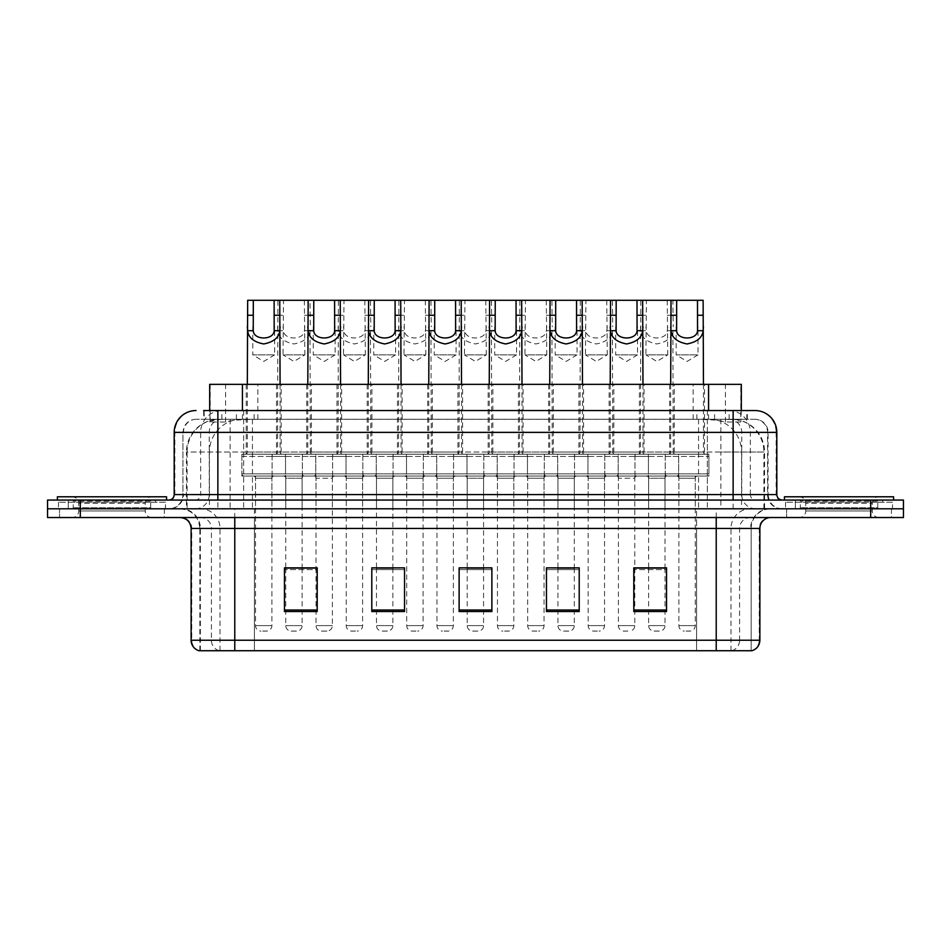 <?xml version="1.0" encoding="UTF-8"?>
<svg xmlns="http://www.w3.org/2000/svg" width="951" height="951" viewBox="0 0 951 951"><rect width="100%" height="100%" fill="white"/><g stroke="black" fill="none" stroke-linecap="round" stroke-linejoin="round"><path stroke-width="0.71" stroke-dasharray="4.75 3.57" d="M371.9 384.347L336.963 384.347L371.9 384.347L371.9 454.209L336.963 454.209L371.9 454.209M336.963 384.347L336.963 454.209M432.372 384.347L397.447 384.347L432.372 384.347L432.372 454.209L397.447 454.209L432.372 454.209M397.447 384.347L397.447 454.209M492.856 384.347L457.918 384.347L492.856 384.347L492.856 454.209L457.918 454.209L492.856 454.209M457.918 384.347L457.918 454.209M553.339 384.347L518.402 384.347L553.339 384.347L553.339 454.209L518.402 454.209L553.339 454.209M518.402 384.347L518.402 454.209M613.823 384.347L578.886 384.347L613.823 384.347L613.823 454.209L578.886 454.209L613.823 454.209M578.886 384.347L578.886 454.209M674.295 384.347L639.369 384.347L674.295 384.347L674.295 454.209L639.369 454.209L674.295 454.209M639.369 384.347L639.369 454.209M311.417 384.347L276.479 384.347L311.417 384.347L311.417 454.209L276.479 454.209L311.417 454.209M276.479 384.347L276.479 454.209M341.659 384.347L306.721 384.347L341.659 384.347L341.659 454.209L306.721 454.209L341.659 454.209M306.721 384.347L306.721 454.209M402.142 384.347L367.205 384.347L402.142 384.347L402.142 454.209L367.205 454.209L402.142 454.209M367.205 384.347L367.205 454.209M462.614 384.347L427.688 384.347L462.614 384.347L462.614 454.209L427.688 454.209L462.614 454.209M427.688 384.347L427.688 454.209M523.098 384.347L488.16 384.347L523.098 384.347L523.098 454.209L488.16 454.209L523.098 454.209M488.16 384.347L488.16 454.209M583.581 384.347L548.644 384.347L583.581 384.347L583.581 454.209L548.644 454.209L583.581 454.209M548.644 384.347L548.644 454.209M644.065 384.347L609.127 384.347L644.065 384.347L644.065 454.209L609.127 454.209L644.065 454.209M609.127 384.347L609.127 454.209M704.536 384.347L669.611 384.347L704.536 384.347L704.536 454.209L669.611 454.209L704.536 454.209M669.611 384.347L669.611 454.209M281.175 384.347L246.238 384.347L281.175 384.347L281.175 454.209L246.238 454.209L281.175 454.209M246.238 384.347L246.238 454.209M678.669 454.209L634.995 454.209L678.669 454.209L678.669 476.047L634.995 476.047L678.669 476.047M634.995 454.209L634.995 476.047M618.186 454.209L574.523 454.209L618.186 454.209L618.186 476.047L574.523 476.047L618.186 476.047M574.523 454.209L574.523 476.047M557.702 454.209L514.039 454.209L557.702 454.209L557.702 476.047L514.039 476.047L557.702 476.047M514.039 454.209L514.039 476.047M497.23 454.209L453.556 454.209L497.23 454.209L497.23 476.047L453.556 476.047L497.23 476.047M453.556 454.209L453.556 476.047M436.747 454.209L393.072 454.209L436.747 454.209L436.747 476.047L393.072 476.047L436.747 476.047M393.072 454.209L393.072 476.047M376.263 454.209L332.6 454.209L376.263 454.209L376.263 476.047L332.6 476.047L376.263 476.047M332.6 454.209L332.6 476.047M315.78 454.209L272.117 454.209L315.78 454.209L315.78 476.047L272.117 476.047L315.78 476.047M272.117 454.209L272.117 476.047M708.911 454.209L665.236 454.209L708.911 454.209L708.911 476.047L665.236 476.047L708.911 476.047M665.236 454.209L665.236 476.047M648.427 454.209L604.753 454.209L648.427 454.209L648.427 476.047L604.753 476.047L648.427 476.047M604.753 454.209L604.753 476.047M587.944 454.209L544.281 454.209L587.944 454.209L587.944 476.047L544.281 476.047L587.944 476.047M544.281 454.209L544.281 476.047M527.46 454.209L483.797 454.209L527.46 454.209L527.46 476.047L483.797 476.047L527.46 476.047M483.797 454.209L483.797 476.047M466.989 454.209L423.314 454.209L466.989 454.209L466.989 476.047L423.314 476.047L466.989 476.047M423.314 454.209L423.314 476.047M406.505 454.209L362.83 454.209L406.505 454.209L406.505 476.047L362.83 476.047L406.505 476.047M362.83 454.209L362.83 476.047M346.021 454.209L302.359 454.209L346.021 454.209L346.021 476.047L302.359 476.047L346.021 476.047M302.359 454.209L302.359 476.047M285.538 454.209L241.875 454.209L285.538 454.209L285.538 476.047L241.875 476.047L285.538 476.047M241.875 454.209L241.875 476.047M362.616 476.047L346.247 476.047L362.616 476.047L362.616 508.797L346.247 508.797L362.616 508.797M346.247 476.047L346.247 508.797M423.1 476.047L406.719 476.047L423.1 476.047L423.1 508.797L406.719 508.797L423.1 508.797M406.719 476.047L406.719 508.797M483.584 476.047L467.203 476.047L483.584 476.047L483.584 508.797L467.203 508.797L483.584 508.797M467.203 476.047L467.203 508.797M544.055 476.047L527.686 476.047L544.055 476.047L544.055 508.797L527.686 508.797L544.055 508.797M527.686 476.047L527.686 508.797M604.539 476.047L588.17 476.047L604.539 476.047L604.539 508.797L588.17 508.797L604.539 508.797M588.17 476.047L588.17 508.797M665.022 476.047L648.641 476.047L665.022 476.047L665.022 508.797L648.641 508.797L665.022 508.797M648.641 476.047L648.641 508.797M302.133 476.047L285.764 476.047L302.133 476.047L302.133 508.797L285.764 508.797L302.133 508.797M285.764 476.047L285.764 508.797M332.375 476.047L316.005 476.047L332.375 476.047L332.375 508.797L316.005 508.797L332.375 508.797M316.005 476.047L316.005 508.797M392.858 476.047L376.477 476.047L392.858 476.047L392.858 508.797L376.477 508.797L392.858 508.797M376.477 476.047L376.477 508.797M453.342 476.047L436.961 476.047L453.342 476.047L453.342 508.797L436.961 508.797L453.342 508.797M436.961 476.047L436.961 508.797M513.813 476.047L497.444 476.047L513.813 476.047L513.813 508.797L497.444 508.797L513.813 508.797M497.444 476.047L497.444 508.797M574.297 476.047L557.928 476.047L574.297 476.047L574.297 508.797L557.928 508.797L574.297 508.797M557.928 476.047L557.928 508.797M634.781 476.047L618.4 476.047L634.781 476.047L634.781 508.797L618.4 508.797L634.781 508.797M618.4 476.047L618.4 508.797M695.264 476.047L678.883 476.047L695.264 476.047L695.264 508.797L678.883 508.797L695.264 508.797M678.883 476.047L678.883 508.797M271.891 476.047L255.522 476.047L271.891 476.047L271.891 508.797L255.522 508.797L271.891 508.797M255.522 476.047L255.522 508.797M730.95 419.272L720.323 419.272L736.633 419.664C740.746 420.901 742.137 421.685 740.817 422.006L725.411 422.006L716.638 420.128L698.569 419.32L252.431 419.32L234.362 420.128L225.589 422.006L210.183 422.006L209.684 410.547M741.316 384.347L209.684 384.347M734.766 419.415A32.75 32.75 0 0 1 764.568 452.034L764.568 508.797L186.432 508.797L764.568 508.797M209.684 421.804L216.234 419.415L230.677 419.272L220.05 419.272M216.234 419.415A32.75 32.75 0 0 0 186.432 452.034L187.097 452.034L187.097 508.797M741.316 410.547L740.817 422.006L740.817 384.347M230.677 419.272L720.323 419.272M164.368 508.797L164.368 517.534L59.556 517.534L164.368 517.534L59.556 517.534L164.368 517.534L164.368 508.797L59.556 508.797L59.556 517.534L59.556 508.797L164.368 508.797M891.444 508.797L891.444 517.534L786.632 517.534L891.444 517.534L786.632 517.534L891.444 517.534L891.444 508.797L786.632 508.797L786.632 517.534L786.632 508.797L891.444 508.797M165.45 502.247L58.463 502.247L165.45 502.247L165.45 508.797L58.463 508.797L165.45 508.797M58.463 502.247L58.463 508.797M892.537 502.247L785.55 502.247L892.537 502.247L892.537 508.797L785.55 508.797L892.537 508.797M785.55 502.247L785.55 508.797M198.973 650.722L751.159 650.722L751.159 528.447A19.65 19.65 0 0 1 770.809 508.797L180.191 508.797L770.809 508.797M199.841 650.722L199.841 528.447L759.885 528.447M716.222 517.534L180.191 517.534L716.222 517.534M795.369 500.06L882.706 500.06L795.369 500.06L795.369 508.797L882.706 508.797L795.369 508.797L795.369 502.247L882.706 502.247L795.369 502.247M882.706 500.06L882.706 502.247M68.294 500.06L155.631 500.06L68.294 500.06L68.294 508.797L155.631 508.797L68.294 508.797L68.294 502.247L155.631 502.247L68.294 502.247M155.631 500.06L155.631 502.247M870.7 508.797L903.45 508.797L903.45 517.534L870.7 517.534L870.7 508.797L903.45 508.797L903.45 500.06L870.7 500.06L870.7 508.797L80.3 508.797L870.7 508.797M870.7 500.06L47.55 500.06L47.55 508.797L80.3 508.797L47.55 508.797L47.55 517.534L870.7 517.534M633.794 568.08L666.544 568.08L666.544 611.529L666.544 567.854L666.544 611.529L633.794 611.529L633.794 568.08L633.794 611.529L666.544 611.529L666.544 568.294L666.544 611.529L666.544 569.601L633.794 569.601L633.794 611.529L633.794 567.854L666.544 567.854L633.794 567.854L634.781 567.854L634.781 478.234L618.4 478.234L618.4 625.615A5.456 5.456 0 0 0 623.868 631.072L629.324 631.072L623.868 631.072M579.207 610.007L579.207 567.854L579.207 611.529L546.456 611.529L546.456 568.08L546.456 611.529L579.207 611.529L579.207 568.294L579.207 611.529L579.207 569.601L546.456 569.601L546.456 567.854L546.456 611.529L546.456 568.08L546.456 611.529L546.456 569.601L579.207 569.601L579.207 568.08L579.207 610.007L546.456 610.007L546.456 611.529L579.207 611.529L579.207 568.08L546.456 568.08L546.456 610.007M317.206 568.08L284.456 568.08L284.456 611.529L317.206 611.529L317.206 567.854L317.206 611.529L284.456 611.529L284.456 568.08L284.456 611.529L317.206 611.529L317.206 568.294L317.206 611.529L317.206 569.601L284.456 569.601L284.456 567.854L284.456 611.529L284.456 568.08L284.456 611.529L284.456 569.601L317.206 569.601L317.206 567.854L284.456 567.854L317.206 567.854L316.005 567.854L316.005 478.234L332.375 478.234L332.375 625.615A5.456 5.456 0 0 1 326.918 631.072L321.462 631.072L326.918 631.072M404.544 610.007L404.544 567.854L404.544 611.529L371.793 611.529L371.793 568.08L371.793 611.529L404.544 611.529L404.544 568.294L404.544 611.529L404.544 569.601L371.793 569.601L371.793 567.854L371.793 611.529L371.793 568.08L371.793 611.529L371.793 569.601L404.544 569.601L404.544 568.08L404.544 610.007L371.793 610.007L371.793 611.529L404.544 611.529L404.544 568.08L371.793 568.08L371.793 610.007M491.881 610.007L491.881 567.854L491.881 611.529L459.119 611.529L459.119 568.08L459.119 611.529L491.881 611.529L491.881 568.294L491.881 611.529L491.881 569.601L459.119 569.601L459.119 567.854L459.119 611.529L459.119 568.08L459.119 611.529L459.119 569.601L491.881 569.601L491.881 568.08L491.881 610.007L459.119 610.007L459.119 611.529L491.881 611.529L491.881 568.08L459.119 568.08L459.119 610.007M750.624 650.722L696.584 650.722L696.584 640.237L254.416 640.237L254.416 650.722L752.027 650.722M404.544 567.854L371.793 567.854L404.544 567.854M579.207 567.854L546.456 567.854L579.207 567.854M491.881 567.854L459.119 567.854L491.881 567.854M665.022 567.854L648.641 567.854L648.641 478.234L665.022 478.234L665.022 567.854M392.858 567.854L376.477 567.854L376.477 478.234L392.858 478.234L392.858 567.854M302.133 567.854L285.764 567.854L285.764 478.234L302.133 478.234L302.133 567.854M574.297 567.854L557.928 567.854L557.928 478.234L574.297 478.234L574.297 567.854M483.584 567.854L467.203 567.854L467.203 478.234L483.584 478.234L483.584 567.854M666.544 569.601L666.544 568.294L666.544 569.601L633.794 569.601L633.794 611.529L666.544 611.529L666.544 569.601M217.862 410.547L747.331 410.547L204.168 410.547L204.168 419.272L747.331 419.272L203.669 419.272L203.669 410.547L222.154 410.547A21.837 21.504 -90 0 0 200.649 432.372L200.649 494.603L174.188 494.603M754.975 419.272L196.025 419.272L754.975 419.272A13.1 13.1 0 0 1 768.075 432.372L768.075 494.603L200.649 494.603A5.456 5.373 90 0 1 195.276 500.06L782.269 500.06L195.276 500.06M174.188 432.372L768.075 432.372L182.925 432.372L182.925 494.603A14.194 14.194 0 0 1 168.731 508.797L782.269 508.797L168.731 508.797M795.369 508.797L882.706 508.797L795.369 508.797M68.294 508.797L155.631 508.797L68.294 508.797M707.354 410.547L707.354 432.372L776.147 432.372A21.837 21.504 90 0 0 754.642 410.547L222.154 410.547M252.788 326.752L252.788 354.866L274.625 354.866L263.712 361.428L252.788 354.866L274.625 354.866L274.625 326.752M274.078 476.047L253.335 476.047L274.078 476.047A2.187 2.187 0 0 0 271.891 478.234L271.891 625.615A5.456 5.456 0 0 1 266.435 631.072L260.978 631.072L266.435 631.072M253.335 476.047A2.187 2.187 0 0 1 255.522 478.234L255.522 625.615A5.456 5.456 0 0 0 260.978 631.072M283.362 476.047L244.062 476.047L283.362 476.047A2.187 2.187 0 0 0 285.538 473.86L241.875 473.86L285.538 473.86L285.538 456.397A2.187 2.187 0 0 0 283.362 454.209L244.062 454.209L283.362 454.209M244.062 476.047A2.187 2.187 0 0 1 241.875 473.86L241.875 456.397A2.187 2.187 0 0 1 244.062 454.209M280.081 384.347L280.081 452.034A2.187 2.187 0 0 0 282.269 454.209L245.144 454.209L282.269 454.209M247.331 384.347L247.331 452.034A2.187 2.187 0 0 1 245.144 454.209M277.573 326.752L277.87 330.698C278.667 337.629 284.016 342.051 293.954 343.953C303.88 342.051 309.23 337.629 310.026 330.698L310.323 452.034L277.573 452.034L277.906 300.278L279.749 300.278L247.664 300.278M304.368 300.278L304.867 354.866L283.029 354.866L293.954 361.428L304.867 354.866L283.029 354.866L283.529 300.278L309.99 300.278L310.323 326.752M304.867 326.752L304.415 330.698C304.035 340.387 283.862 340.387 283.481 330.698L283.029 326.752M283.576 476.047A2.187 2.187 0 0 1 285.764 478.234L302.133 478.234A2.187 2.187 0 0 1 304.32 476.047L283.576 476.047L304.32 476.047M274.292 476.047L313.604 476.047L274.292 476.047A2.187 2.187 0 0 1 272.117 473.86L315.78 473.86L272.117 473.86L272.117 456.397A2.187 2.187 0 0 1 274.292 454.209L313.604 454.209L274.292 454.209M313.604 476.047A2.187 2.187 0 0 0 315.78 473.86L315.78 456.397A2.187 2.187 0 0 0 313.604 454.209M312.51 454.209A2.187 2.187 0 0 1 310.323 452.034L277.573 452.034A2.187 2.187 0 0 1 275.386 454.209L312.51 454.209L275.386 454.209M338.057 326.752L338.354 330.698C339.138 337.629 344.5 342.051 354.426 343.953C364.352 342.051 369.713 337.629 370.51 330.698L370.807 452.034L338.057 452.034L338.39 300.278L340.232 300.278L309.99 300.278M285.764 568.08L285.764 625.615A5.456 5.456 0 0 0 291.22 631.072L296.676 631.072L291.22 631.072M302.133 568.08L302.133 625.615A5.456 5.456 0 0 1 296.676 631.072M277.906 300.278L283.529 300.278M151.791 508.797L72.133 508.797L151.791 508.797A1.094 1.094 0 0 1 150.698 507.703L73.227 507.703L150.698 507.703L150.698 501.153A1.094 1.094 0 0 1 151.791 500.06L72.133 500.06L151.791 500.06M72.133 508.797A1.094 1.094 0 0 0 73.227 507.703L73.227 501.153A1.094 1.094 0 0 0 72.133 500.06M166.544 500.06L57.381 500.06L166.544 500.06M72.133 517.534L151.791 517.534L72.133 517.534A6.55 6.55 0 0 0 78.683 510.984L78.683 503.341L145.241 503.341L78.683 503.341A6.55 6.55 0 0 0 72.133 496.791L151.791 496.791L72.133 496.791M151.791 517.534A6.55 6.55 0 0 1 145.241 510.984L145.241 503.341A6.55 6.55 0 0 1 151.791 496.791M57.381 496.791L166.544 496.791M313.271 326.752L313.271 354.866L335.109 354.866L324.184 361.428L313.271 354.866L335.109 354.866L335.109 326.752M334.562 476.047A2.187 2.187 0 0 0 332.375 478.234L316.005 478.234A2.187 2.187 0 0 0 313.818 476.047L334.562 476.047L313.818 476.047M343.834 476.047L304.534 476.047L343.834 476.047A2.187 2.187 0 0 0 346.021 473.86L302.359 473.86L346.021 473.86L346.021 456.397A2.187 2.187 0 0 0 343.834 454.209L304.534 454.209L343.834 454.209M304.534 476.047A2.187 2.187 0 0 1 302.359 473.86L302.359 456.397A2.187 2.187 0 0 1 304.534 454.209M340.565 384.347L340.565 452.034A2.187 2.187 0 0 0 342.752 454.209L305.628 454.209L342.752 454.209M307.815 384.347L307.815 452.034A2.187 2.187 0 0 1 305.628 454.209M316.005 568.08L316.005 625.615A5.456 5.456 0 0 0 321.462 631.072M373.755 326.752L373.755 354.866L395.592 354.866L384.668 361.428L373.755 354.866L395.592 354.866L395.592 326.752M395.045 476.047A2.187 2.187 0 0 0 392.858 478.234L376.477 478.234A2.187 2.187 0 0 0 374.302 476.047L395.045 476.047L374.302 476.047M404.318 476.047L365.018 476.047L404.318 476.047A2.187 2.187 0 0 0 406.505 473.86L362.83 473.86L406.505 473.86L406.505 456.397A2.187 2.187 0 0 0 404.318 454.209L365.018 454.209L404.318 454.209M365.018 476.047A2.187 2.187 0 0 1 362.83 473.86L362.83 456.397A2.187 2.187 0 0 1 365.018 454.209M401.049 384.347L401.049 452.034A2.187 2.187 0 0 0 403.224 454.209L366.111 454.209L403.224 454.209M368.299 384.347L368.299 452.034A2.187 2.187 0 0 1 366.111 454.209M398.54 326.752L398.838 330.698C399.622 337.629 404.983 342.051 414.909 343.953C424.835 342.051 430.197 337.629 430.981 330.698L431.29 452.034L398.54 452.034L398.861 300.278L400.716 300.278L368.619 300.278L370.474 300.278L370.807 326.752M392.858 568.08L392.858 625.615A5.456 5.456 0 0 1 387.402 631.072L381.945 631.072L387.402 631.072M376.477 568.08L376.477 625.615A5.456 5.456 0 0 0 381.945 631.072M434.238 326.752L434.238 354.866L456.064 354.866L445.151 361.428L434.238 354.866L456.064 354.866L456.064 326.752M455.517 476.047L434.773 476.047L455.517 476.047A2.187 2.187 0 0 0 453.342 478.234L453.342 625.615A5.456 5.456 0 0 1 447.885 631.072L442.417 631.072L447.885 631.072M434.773 476.047A2.187 2.187 0 0 1 436.961 478.234L436.961 625.615A5.456 5.456 0 0 0 442.417 631.072M464.801 476.047L425.501 476.047L464.801 476.047A2.187 2.187 0 0 0 466.989 473.86L423.314 473.86L466.989 473.86L466.989 456.397A2.187 2.187 0 0 0 464.801 454.209L425.501 454.209L464.801 454.209M425.501 476.047A2.187 2.187 0 0 1 423.314 473.86L423.314 456.397A2.187 2.187 0 0 1 425.501 454.209M461.52 384.347L461.52 452.034A2.187 2.187 0 0 0 463.708 454.209L426.595 454.209L463.708 454.209M428.77 384.347L428.77 452.034A2.187 2.187 0 0 1 426.595 454.209M459.012 326.752L459.309 330.698C460.106 337.629 465.467 342.051 475.393 343.953C485.319 342.051 490.68 337.629 491.465 330.698L491.762 452.034L459.012 452.034L459.345 300.278L461.199 300.278L429.103 300.278L430.958 300.278L431.29 326.752M494.71 326.752L494.71 354.866L516.548 354.866L505.635 361.428L494.71 354.866L516.548 354.866L516.548 326.752M516.001 476.047L495.257 476.047L516.001 476.047A2.187 2.187 0 0 0 513.813 478.234L513.813 625.615A5.456 5.456 0 0 1 508.357 631.072L502.901 631.072L508.357 631.072M495.257 476.047A2.187 2.187 0 0 1 497.444 478.234L497.444 625.615A5.456 5.456 0 0 0 502.901 631.072M525.285 476.047L485.985 476.047L525.285 476.047A2.187 2.187 0 0 0 527.46 473.86L483.797 473.86L527.46 473.86L527.46 456.397A2.187 2.187 0 0 0 525.285 454.209L485.985 454.209L525.285 454.209M485.985 476.047A2.187 2.187 0 0 1 483.797 473.86L483.797 456.397A2.187 2.187 0 0 1 485.985 454.209M522.004 384.347L522.004 452.034A2.187 2.187 0 0 0 524.191 454.209L487.067 454.209L524.191 454.209M489.254 384.347L489.254 452.034A2.187 2.187 0 0 1 487.067 454.209M519.496 326.752L519.793 330.698C520.589 337.629 525.939 342.051 535.877 343.953C545.803 342.051 551.152 337.629 551.949 330.698L552.246 452.034L519.496 452.034L519.828 300.278L521.671 300.278L489.587 300.278L491.441 300.278L491.762 326.752M364.839 300.278L365.35 354.866L343.513 354.866L354.426 361.428L365.35 354.866L343.513 354.866L344.012 300.278L370.474 300.278M365.35 326.752L364.887 330.698C364.506 340.387 344.345 340.387 343.965 330.698L343.513 326.752M344.06 476.047L364.804 476.047L344.06 476.047A2.187 2.187 0 0 1 346.247 478.234L346.247 625.615A5.456 5.456 0 0 0 351.704 631.072L357.16 631.072L351.704 631.072M364.804 476.047A2.187 2.187 0 0 0 362.616 478.234L362.616 625.615A5.456 5.456 0 0 1 357.16 631.072M334.776 476.047L374.076 476.047L334.776 476.047A2.187 2.187 0 0 1 332.6 473.86L376.263 473.86L332.6 473.86L332.6 456.397A2.187 2.187 0 0 1 334.776 454.209L374.076 454.209L334.776 454.209M374.076 476.047A2.187 2.187 0 0 0 376.263 473.86L376.263 456.397A2.187 2.187 0 0 0 374.076 454.209M372.994 454.209A2.187 2.187 0 0 1 370.807 452.034L338.057 452.034A2.187 2.187 0 0 1 335.869 454.209L372.994 454.209L335.869 454.209M338.39 300.278L344.012 300.278M425.323 300.278L425.822 354.866L403.997 354.866L414.909 361.428L425.822 354.866L403.997 354.866L404.496 300.278L430.958 300.278M425.822 326.752L425.37 330.698C424.99 340.387 404.829 340.387 404.448 330.698L403.997 326.752M404.544 476.047L425.287 476.047L404.544 476.047A2.187 2.187 0 0 1 406.719 478.234L406.719 625.615A5.456 5.456 0 0 0 412.175 631.072L417.644 631.072L412.175 631.072M425.287 476.047A2.187 2.187 0 0 0 423.1 478.234L423.1 625.615A5.456 5.456 0 0 1 417.644 631.072M395.259 476.047L434.559 476.047L395.259 476.047A2.187 2.187 0 0 1 393.072 473.86L436.747 473.86L393.072 473.86L393.072 456.397A2.187 2.187 0 0 1 395.259 454.209L434.559 454.209L395.259 454.209M434.559 476.047A2.187 2.187 0 0 0 436.747 473.86L436.747 456.397A2.187 2.187 0 0 0 434.559 454.209M433.466 454.209A2.187 2.187 0 0 1 431.29 452.034L398.54 452.034A2.187 2.187 0 0 1 396.353 454.209L433.466 454.209L396.353 454.209M398.861 300.278L404.496 300.278M485.806 300.278L486.306 354.866L464.468 354.866L475.393 361.428L486.306 354.866L464.468 354.866L464.98 300.278L491.441 300.278M486.306 326.752L485.854 330.698C485.474 340.387 465.312 340.387 464.932 330.698L464.468 326.752M465.015 476.047A2.187 2.187 0 0 1 467.203 478.234L483.584 478.234A2.187 2.187 0 0 1 485.759 476.047L465.015 476.047L485.759 476.047M455.743 476.047L495.043 476.047L455.743 476.047A2.187 2.187 0 0 1 453.556 473.86L497.23 473.86L453.556 473.86L453.556 456.397A2.187 2.187 0 0 1 455.743 454.209L495.043 454.209L455.743 454.209M495.043 476.047A2.187 2.187 0 0 0 497.23 473.86L497.23 456.397A2.187 2.187 0 0 0 495.043 454.209M493.949 454.209A2.187 2.187 0 0 1 491.762 452.034L459.012 452.034A2.187 2.187 0 0 1 456.837 454.209L493.949 454.209L456.837 454.209M467.203 568.08L467.203 625.615A5.456 5.456 0 0 0 472.659 631.072L478.115 631.072L472.659 631.072M483.584 568.08L483.584 625.615A5.456 5.456 0 0 1 478.115 631.072M459.345 300.278L464.98 300.278M878.867 508.797L799.209 508.797L878.867 508.797A1.094 1.094 0 0 1 877.773 507.703L800.302 507.703L877.773 507.703L877.773 501.153A1.094 1.094 0 0 1 878.867 500.06L799.209 500.06L878.867 500.06M799.209 508.797A1.094 1.094 0 0 0 800.302 507.703L800.302 501.153A1.094 1.094 0 0 0 799.209 500.06M893.619 500.06L784.456 500.06L893.619 500.06M799.209 517.534L878.867 517.534L799.209 517.534A6.55 6.55 0 0 0 805.759 510.984L805.759 503.341L872.317 503.341L805.759 503.341A6.55 6.55 0 0 0 799.209 496.791L878.867 496.791L799.209 496.791M878.867 517.534A6.55 6.55 0 0 1 872.317 510.984L872.317 503.341A6.55 6.55 0 0 1 878.867 496.791M784.456 496.791L893.619 496.791M555.194 326.752L555.194 354.866L577.031 354.866L566.107 361.428L555.194 354.866L577.031 354.866L577.031 326.752M576.484 476.047A2.187 2.187 0 0 0 574.297 478.234L557.928 478.234A2.187 2.187 0 0 0 555.741 476.047L576.484 476.047L555.741 476.047M585.768 476.047L546.456 476.047L585.768 476.047A2.187 2.187 0 0 0 587.944 473.86L544.281 473.86L587.944 473.86L587.944 456.397A2.187 2.187 0 0 0 585.768 454.209L546.456 454.209L585.768 454.209M546.456 476.047A2.187 2.187 0 0 1 544.281 473.86L544.281 456.397A2.187 2.187 0 0 1 546.456 454.209M582.487 384.347L582.487 452.034A2.187 2.187 0 0 0 584.675 454.209L547.55 454.209L584.675 454.209M549.737 384.347L549.737 452.034A2.187 2.187 0 0 1 547.55 454.209M579.979 326.752L580.276 330.698C581.061 337.629 586.422 342.051 596.348 343.953C606.274 342.051 611.636 337.629 612.432 330.698L612.729 452.034L579.979 452.034L580.312 300.278L582.155 300.278L550.07 300.278L551.913 300.278L552.246 326.752M574.297 568.08L574.297 625.615A5.456 5.456 0 0 1 568.841 631.072L563.384 631.072L568.841 631.072M557.928 568.08L557.928 625.615A5.456 5.456 0 0 0 563.384 631.072M615.677 326.752L615.677 354.866L637.515 354.866L626.59 361.428L615.677 354.866L637.515 354.866L637.515 326.752M636.968 476.047A2.187 2.187 0 0 0 634.781 478.234L618.4 478.234A2.187 2.187 0 0 0 616.224 476.047L636.968 476.047L616.224 476.047M646.24 476.047L606.94 476.047L646.24 476.047A2.187 2.187 0 0 0 648.427 473.86L604.753 473.86L648.427 473.86L648.427 456.397A2.187 2.187 0 0 0 646.24 454.209L606.94 454.209L646.24 454.209M606.94 476.047A2.187 2.187 0 0 1 604.753 473.86L604.753 456.397A2.187 2.187 0 0 1 606.94 454.209M642.971 384.347L642.971 452.034A2.187 2.187 0 0 0 645.147 454.209L608.034 454.209L645.147 454.209M610.221 384.347L610.221 452.034A2.187 2.187 0 0 1 608.034 454.209M640.463 326.752L640.76 330.698C641.545 337.629 646.906 342.051 656.832 343.953C666.758 342.051 672.119 337.629 672.904 330.698L673.213 452.034L640.463 452.034L640.784 300.278L642.638 300.278L610.542 300.278L612.396 300.278L612.729 326.752M634.781 568.08L634.781 625.615A5.456 5.456 0 0 1 629.324 631.072M676.161 326.752L676.161 354.866L697.986 354.866L687.074 361.428L676.161 354.866L697.986 354.866L697.986 326.752M697.44 476.047L676.708 476.047L697.44 476.047A2.187 2.187 0 0 0 695.264 478.234L695.264 625.615A5.456 5.456 0 0 1 689.808 631.072L684.34 631.072L689.808 631.072M676.708 476.047A2.187 2.187 0 0 1 678.883 478.234L678.883 625.615A5.456 5.456 0 0 0 684.34 631.072M706.724 476.047L667.424 476.047L706.724 476.047A2.187 2.187 0 0 0 708.911 473.86L665.236 473.86L708.911 473.86L708.911 456.397A2.187 2.187 0 0 0 706.724 454.209L667.424 454.209L706.724 454.209M667.424 476.047A2.187 2.187 0 0 1 665.236 473.86L665.236 456.397A2.187 2.187 0 0 1 667.424 454.209M703.455 384.347L703.455 452.034A2.187 2.187 0 0 0 705.63 454.209L668.517 454.209L705.63 454.209M670.693 384.347L670.693 452.034A2.187 2.187 0 0 1 668.517 454.209M703.122 300.278L671.026 300.278L672.88 300.278L673.213 326.752M546.29 300.278L546.789 354.866L524.952 354.866L535.877 361.428L546.789 354.866L524.952 354.866L525.463 300.278L551.913 300.278M546.789 326.752L546.338 330.698C545.957 340.387 525.796 340.387 525.416 330.698L524.952 326.752M525.499 476.047L546.243 476.047L525.499 476.047A2.187 2.187 0 0 1 527.686 478.234L527.686 625.615A5.456 5.456 0 0 0 533.142 631.072L538.599 631.072L533.142 631.072M546.243 476.047A2.187 2.187 0 0 0 544.055 478.234L544.055 625.615A5.456 5.456 0 0 1 538.599 631.072M516.227 476.047L555.527 476.047L516.227 476.047A2.187 2.187 0 0 1 514.039 473.86L557.702 473.86L514.039 473.86L514.039 456.397A2.187 2.187 0 0 1 516.227 454.209L555.527 454.209L516.227 454.209M555.527 476.047A2.187 2.187 0 0 0 557.702 473.86L557.702 456.397A2.187 2.187 0 0 0 555.527 454.209M554.433 454.209A2.187 2.187 0 0 1 552.246 452.034L519.496 452.034A2.187 2.187 0 0 1 517.308 454.209L554.433 454.209L517.308 454.209M519.828 300.278L525.463 300.278M606.762 300.278L607.273 354.866L585.436 354.866L596.348 361.428L607.273 354.866L585.436 354.866L585.935 300.278L612.396 300.278M607.273 326.752L606.809 330.698C606.429 340.387 586.268 340.387 585.887 330.698L585.436 326.752M585.982 476.047L606.726 476.047L585.982 476.047A2.187 2.187 0 0 1 588.17 478.234L588.17 625.615A5.456 5.456 0 0 0 593.626 631.072L599.082 631.072L593.626 631.072M606.726 476.047A2.187 2.187 0 0 0 604.539 478.234L604.539 625.615A5.456 5.456 0 0 1 599.082 631.072M576.698 476.047L615.998 476.047L576.698 476.047A2.187 2.187 0 0 1 574.523 473.86L618.186 473.86L574.523 473.86L574.523 456.397A2.187 2.187 0 0 1 576.698 454.209L615.998 454.209L576.698 454.209M615.998 476.047A2.187 2.187 0 0 0 618.186 473.86L618.186 456.397A2.187 2.187 0 0 0 615.998 454.209M614.917 454.209A2.187 2.187 0 0 1 612.729 452.034L579.979 452.034A2.187 2.187 0 0 1 577.792 454.209L614.917 454.209L577.792 454.209M580.312 300.278L585.935 300.278M667.245 300.278L667.745 354.866L645.919 354.866L656.832 361.428L667.745 354.866L645.919 354.866L646.418 300.278L672.88 300.278M667.745 326.752L667.293 330.698C666.913 340.387 646.751 340.387 646.371 330.698L645.919 326.752M646.466 476.047A2.187 2.187 0 0 1 648.641 478.234L665.022 478.234A2.187 2.187 0 0 1 667.21 476.047L646.466 476.047L667.21 476.047M637.182 476.047L676.482 476.047L637.182 476.047A2.187 2.187 0 0 1 634.995 473.86L678.669 473.86L634.995 473.86L634.995 456.397A2.187 2.187 0 0 1 637.182 454.209L676.482 454.209L637.182 454.209M676.482 476.047A2.187 2.187 0 0 0 678.669 473.86L678.669 456.397A2.187 2.187 0 0 0 676.482 454.209M675.388 454.209A2.187 2.187 0 0 1 673.213 452.034L640.463 452.034A2.187 2.187 0 0 1 638.276 454.209L675.388 454.209L638.276 454.209M648.641 568.08L648.641 625.615A5.456 5.456 0 0 0 654.098 631.072L659.566 631.072L654.098 631.072M665.022 568.08L665.022 625.615A5.456 5.456 0 0 1 659.566 631.072M640.784 300.278L646.418 300.278M210.183 422.006L210.183 384.347M214.367 419.664A32.75 32.251 -90 0 0 187.097 452.034L764.568 452.034L720.894 452.034L720.894 508.797M763.903 508.797L763.903 452.034A32.75 32.251 90 0 0 736.633 419.664M230.106 419.272L230.106 452.034L186.432 452.034L186.432 508.797M698.569 419.32L698.569 508.797M716.638 420.128A32.75 32.251 90 0 1 741.566 452.034L741.566 508.797M252.431 419.32L252.431 508.797M234.362 420.128A32.75 32.251 -90 0 0 209.434 452.034L209.434 508.797M720.894 419.272L720.894 452.034L230.106 452.034L230.106 508.797M242.434 419.355L242.434 410.547M225.589 422.006L225.589 384.347M257.84 419.355L257.84 384.347M693.16 419.355L693.16 384.347M725.411 422.006L725.411 384.347M708.566 419.355L708.566 410.547M731.854 650.722A10.913 10.746 90 0 0 739.593 640.237L696.584 640.237L696.584 528.447L750.624 528.447A19.65 19.353 -90 0 1 769.977 508.797M234.778 650.722L234.778 528.447L199.841 528.447C198.676 516.512 192.126 509.962 180.191 508.797M219.146 650.722A10.913 10.746 -90 0 1 211.407 640.237L211.407 528.447L254.416 528.447L254.416 640.237L191.115 640.237M191.115 528.447L211.407 528.447A10.913 10.746 90 0 0 200.661 517.534M199.52 650.722A10.913 10.746 -90 0 1 191.769 640.237L191.769 528.447A10.913 10.746 90 0 0 181.023 517.534M751.48 650.722A10.913 10.746 90 0 0 759.231 640.237L739.593 640.237L739.593 528.447A10.913 10.746 -90 0 1 750.339 517.534M759.885 640.237L759.231 640.237L759.231 528.447A10.913 10.746 -90 0 1 769.977 517.534M80.3 517.534L80.3 500.06M254.416 650.722L254.416 517.534M696.584 650.722L696.584 517.534M730.986 650.722L730.986 528.447A19.65 19.353 -90 0 1 750.339 508.797M751.159 650.722L751.159 528.447L234.778 528.447L234.778 508.797M716.222 650.722L716.222 508.797M200.376 650.722L200.376 528.447A19.65 19.353 90 0 0 181.023 508.797M220.014 650.722L220.014 528.447A19.65 19.353 90 0 0 200.661 508.797M254.416 508.797L254.416 528.447L696.584 528.447L696.584 508.797M317.206 610.007L284.456 610.007M666.544 610.007L633.794 610.007M236.419 419.272L236.419 410.547M196.025 419.272C190.319 419.546 186.265 422.268 183.876 427.463L182.925 432.372L182.925 494.603L733.138 494.603L733.138 419.272M243.646 410.547L243.646 494.603L183.448 494.603A14.194 13.98 90 0 1 169.48 508.797M733.138 508.797L733.138 494.603L768.075 494.603L769.121 499.929L771.927 504.315C774.756 507.24 778.203 508.726 782.269 508.797M776.812 494.603L776.147 494.603L776.147 432.372L776.812 432.372M196.358 410.547A21.837 21.504 -90 0 0 174.853 432.372L174.853 494.603A5.456 5.373 90 0 1 169.48 500.06M728.846 410.547A21.837 21.504 90 0 1 750.351 432.372L750.351 494.603L707.354 494.603L707.354 500.06M781.52 500.06A5.456 5.373 -90 0 1 776.147 494.603L750.351 494.603A5.456 5.373 -90 0 0 755.724 500.06M196.358 419.272A13.1 12.898 -90 0 0 183.448 432.372L707.354 432.372L707.354 494.603L243.646 494.603L243.646 500.06M243.646 419.272L243.646 508.797M222.154 419.272A13.1 12.898 -90 0 0 209.244 432.372L209.244 494.603A14.194 13.98 90 0 1 195.276 508.797M217.862 419.272L217.862 508.797M754.642 419.272A13.1 12.898 90 0 1 767.552 432.372L767.552 494.603A14.194 13.98 -90 0 0 781.52 508.797M728.846 419.272A13.1 12.898 90 0 1 741.756 432.372L741.756 494.603A14.194 13.98 -90 0 0 755.724 508.797M707.354 419.272L707.354 508.797M221.88 419.272L221.88 410.547M254.131 419.272L254.131 410.547M696.869 419.272L696.869 410.547M729.12 419.272L729.12 410.547M746.832 419.272L746.832 410.547M714.581 419.272L714.581 410.547M271.891 478.234L255.522 478.234L271.891 478.234M241.875 456.397L285.538 456.397L241.875 456.397M247.331 452.034L280.081 452.034L247.331 452.034M271.891 625.615L255.522 625.615L271.891 625.615M315.78 456.397L272.117 456.397L315.78 456.397M285.764 625.615L302.133 625.615L285.764 625.615M277.87 330.698L283.481 330.698M304.415 330.698L310.026 330.698M304.368 315.256L309.99 315.256M277.906 315.256L283.529 315.256M150.698 501.153L73.227 501.153L150.698 501.153M78.683 510.984L145.241 510.984L78.683 510.984M302.359 456.397L346.021 456.397L302.359 456.397M307.815 452.034L340.565 452.034L307.815 452.034M332.375 625.615L316.005 625.615L332.375 625.615M362.83 456.397L406.505 456.397L362.83 456.397M368.299 452.034L401.049 452.034L368.299 452.034M392.858 625.615L376.477 625.615L392.858 625.615M453.342 478.234L436.961 478.234L453.342 478.234M423.314 456.397L466.989 456.397L423.314 456.397M428.77 452.034L461.52 452.034L428.77 452.034M453.342 625.615L436.961 625.615L453.342 625.615M513.813 478.234L497.444 478.234L513.813 478.234M483.797 456.397L527.46 456.397L483.797 456.397M489.254 452.034L522.004 452.034L489.254 452.034M513.813 625.615L497.444 625.615L513.813 625.615M346.247 478.234L362.616 478.234L346.247 478.234M376.263 456.397L332.6 456.397L376.263 456.397M346.247 625.615L362.616 625.615L346.247 625.615M338.354 330.698L343.965 330.698M364.887 330.698L370.51 330.698M364.839 315.256L370.474 315.256M338.39 315.256L344.012 315.256M406.719 478.234L423.1 478.234L406.719 478.234M436.747 456.397L393.072 456.397L436.747 456.397M406.719 625.615L423.1 625.615L406.719 625.615M398.838 330.698L404.448 330.698M425.37 330.698L430.981 330.698M425.323 315.256L430.958 315.256M398.861 315.256L404.496 315.256M497.23 456.397L453.556 456.397L497.23 456.397M467.203 625.615L483.584 625.615L467.203 625.615M459.309 330.698L464.932 330.698M485.854 330.698L491.465 330.698M485.806 315.256L491.441 315.256M459.345 315.256L464.98 315.256M877.773 501.153L800.302 501.153L877.773 501.153M805.759 510.984L872.317 510.984L805.759 510.984M544.281 456.397L587.944 456.397L544.281 456.397M549.737 452.034L582.487 452.034L549.737 452.034M574.297 625.615L557.928 625.615L574.297 625.615M604.753 456.397L648.427 456.397L604.753 456.397M610.221 452.034L642.971 452.034L610.221 452.034M634.781 625.615L618.4 625.615L634.781 625.615M695.264 478.234L678.883 478.234L695.264 478.234M665.236 456.397L708.911 456.397L665.236 456.397M670.693 452.034L703.455 452.034L670.693 452.034M695.264 625.615L678.883 625.615L695.264 625.615M527.686 478.234L544.055 478.234L527.686 478.234M557.702 456.397L514.039 456.397L557.702 456.397M527.686 625.615L544.055 625.615L527.686 625.615M519.793 330.698L525.416 330.698M546.338 330.698L551.949 330.698M546.29 315.256L551.913 315.256M519.828 315.256L525.463 315.256M588.17 478.234L604.539 478.234L588.17 478.234M618.186 456.397L574.523 456.397L618.186 456.397M588.17 625.615L604.539 625.615L588.17 625.615M580.276 330.698L585.887 330.698M606.809 330.698L612.432 330.698M606.762 315.256L612.396 315.256M580.312 315.256L585.935 315.256M678.669 456.397L634.995 456.397L678.669 456.397M648.641 625.615L665.022 625.615L648.641 625.615M640.76 330.698L646.371 330.698M667.293 330.698L672.904 330.698M667.245 315.256L672.88 315.256M640.784 315.256L646.418 315.256M747.331 419.272L747.331 410.547"/><path stroke-width="1.43" d="M209.684 410.547L209.684 384.347L741.316 384.347L741.316 410.547M759.885 640.237C759.587 645.467 756.972 648.962 752.027 650.722L716.222 650.722L716.222 640.237L759.885 640.237L759.885 528.447A10.913 10.913 0 0 1 770.809 517.534M716.222 650.722L198.973 650.722A10.913 10.913 0 0 1 191.115 640.237L191.115 528.447C190.462 521.814 186.824 518.176 180.191 517.534M80.3 500.06L903.45 500.06L903.45 508.797L47.55 508.797L47.55 517.534L80.3 517.534L80.3 508.797L47.55 508.797L47.55 500.06L80.3 500.06L80.3 508.797L903.45 508.797L903.45 517.534L80.3 517.534M666.544 611.529L666.544 567.854L633.794 567.854L633.794 611.529L666.544 611.529M579.207 611.529L579.207 567.854L546.456 567.854L546.456 611.529L579.207 611.529M317.206 611.529L317.206 567.854L284.456 567.854L284.456 611.529L317.206 611.529M404.544 611.529L404.544 567.854L371.793 567.854L371.793 611.529L404.544 611.529M491.881 611.529L491.881 567.854L459.119 567.854L459.119 611.529L491.881 611.529M696.584 650.722L254.416 650.722M633.794 568.08L665.022 568.08M648.641 568.08L634.781 568.08M376.477 568.08L392.858 568.08M316.005 568.08L302.133 568.08M285.764 568.08L317.206 568.08M557.928 568.08L574.297 568.08M467.203 568.08L483.584 568.08M204.168 410.547L754.642 410.547M203.669 410.547L217.862 410.547L217.862 432.372L174.188 432.372L174.188 494.603A5.456 5.456 0 0 1 168.731 500.06M196.025 410.547A21.837 21.837 0 0 0 174.188 432.372M754.975 410.547A21.837 21.837 0 0 1 776.812 432.372L776.812 494.603C777.133 497.92 778.952 499.739 782.269 500.06M253.299 300.278L253.251 330.698C253.632 340.387 273.793 340.387 274.173 330.698L274.126 300.278L247.664 300.278L247.331 384.347M274.126 300.278L279.749 300.278L280.081 384.347M280.081 326.752L279.784 330.698C279 337.629 273.638 342.051 263.712 343.953C253.786 342.051 248.425 337.629 247.629 330.698L247.331 326.752M279.749 300.278L308.148 300.278L307.815 384.347M166.544 500.06L166.544 496.791L57.381 496.791L57.381 500.06M313.771 300.278L313.723 330.698C314.103 340.387 334.265 340.387 334.645 330.698L334.597 300.278L308.148 300.278M334.597 300.278L340.232 300.278L340.565 384.347M340.565 326.752L340.268 330.698C339.471 337.629 334.122 342.051 324.184 343.953C314.258 342.051 308.909 337.629 308.112 330.698L307.815 326.752M374.254 300.278L374.207 330.698C374.587 340.387 394.748 340.387 395.129 330.698L395.081 300.278L368.619 300.278L368.299 384.347M395.081 300.278L400.716 300.278L401.049 384.347M401.049 326.752L400.751 330.698C399.955 337.629 394.594 342.051 384.668 343.953C374.742 342.051 369.38 337.629 368.596 330.698L368.299 326.752M434.738 300.278L434.69 330.698C435.071 340.387 455.232 340.387 455.612 330.698L455.565 300.278L429.103 300.278L428.77 384.347M455.565 300.278L461.199 300.278L461.52 384.347M461.52 326.752L461.223 330.698C460.439 337.629 455.077 342.051 445.151 343.953C435.225 342.051 429.864 337.629 429.079 330.698L428.77 326.752M495.221 300.278L495.174 330.698C495.554 340.387 515.715 340.387 516.096 330.698L516.048 300.278L489.587 300.278L489.254 384.347M516.048 300.278L521.671 300.278L522.004 384.347M522.004 326.752L521.707 330.698C520.922 337.629 515.561 342.051 505.635 343.953C495.709 342.051 490.347 337.629 489.551 330.698L489.254 326.752M340.232 300.278L368.619 300.278M400.716 300.278L429.103 300.278M461.199 300.278L489.587 300.278M893.619 500.06L893.619 496.791L784.456 496.791L784.456 500.06M555.693 300.278L555.646 330.698C556.026 340.387 576.199 340.387 576.579 330.698L576.532 300.278L550.07 300.278L549.737 384.347M576.532 300.278L582.155 300.278L582.487 384.347M582.487 326.752L582.19 330.698C581.394 337.629 576.044 342.051 566.107 343.953C556.18 342.051 550.831 337.629 550.035 330.698L549.737 326.752M616.177 300.278L616.129 330.698C616.51 340.387 636.671 340.387 637.051 330.698L637.004 300.278L610.542 300.278L610.221 384.347M637.004 300.278L642.638 300.278L642.971 384.347M642.971 326.752L642.674 330.698C641.877 337.629 636.516 342.051 626.59 343.953C616.664 342.051 611.303 337.629 610.518 330.698L610.221 326.752M676.66 300.278L676.613 330.698C676.993 340.387 697.154 340.387 697.535 330.698L697.487 300.278L671.026 300.278L670.693 384.347M697.487 300.278L703.122 300.278L703.455 384.347M703.455 326.752L703.146 330.698C702.361 337.629 697 342.051 687.074 343.953C677.148 342.051 671.786 337.629 671.002 330.698L670.693 326.752M521.671 300.278L550.07 300.278M582.155 300.278L610.542 300.278M642.638 300.278L671.026 300.278M242.434 410.547L242.434 384.347M708.566 410.547L708.566 384.347M716.222 517.534L716.222 528.447L191.115 528.447M759.885 528.447L716.222 528.447L716.222 640.237L234.778 640.237L234.778 650.722M191.115 640.237L234.778 640.237L234.778 517.534M870.7 517.534L870.7 500.06M491.881 610.007L459.119 610.007M404.544 610.007L371.793 610.007M317.206 610.007L284.456 610.007M579.207 610.007L546.456 610.007M666.544 610.007L633.794 610.007M217.862 500.06L217.862 494.603L776.812 494.603M174.188 494.603L217.862 494.603L217.862 432.372L733.138 432.372L733.138 500.06M776.812 432.372L733.138 432.372L733.138 410.547M279.784 330.698L274.173 330.698M253.251 330.698L247.629 330.698M253.299 315.256L247.664 315.256M279.749 315.256L274.126 315.256M340.268 330.698L334.645 330.698M313.723 330.698L308.112 330.698M313.771 315.256L308.148 315.256M340.232 315.256L334.597 315.256M400.751 330.698L395.129 330.698M374.207 330.698L368.596 330.698M374.254 315.256L368.619 315.256M400.716 315.256L395.081 315.256M461.223 330.698L455.612 330.698M434.69 330.698L429.079 330.698M434.738 315.256L429.103 315.256M461.199 315.256L455.565 315.256M521.707 330.698L516.096 330.698M495.174 330.698L489.551 330.698M495.221 315.256L489.587 315.256M521.671 315.256L516.048 315.256M582.19 330.698L576.579 330.698M555.646 330.698L550.035 330.698M555.693 315.256L550.07 315.256M582.155 315.256L576.532 315.256M642.674 330.698L637.051 330.698M616.129 330.698L610.518 330.698M616.177 315.256L610.542 315.256M642.638 315.256L637.004 315.256M703.146 330.698L697.535 330.698M676.613 330.698L671.002 330.698M676.66 315.256L671.026 315.256M703.122 315.256L697.487 315.256"/></g></svg>

